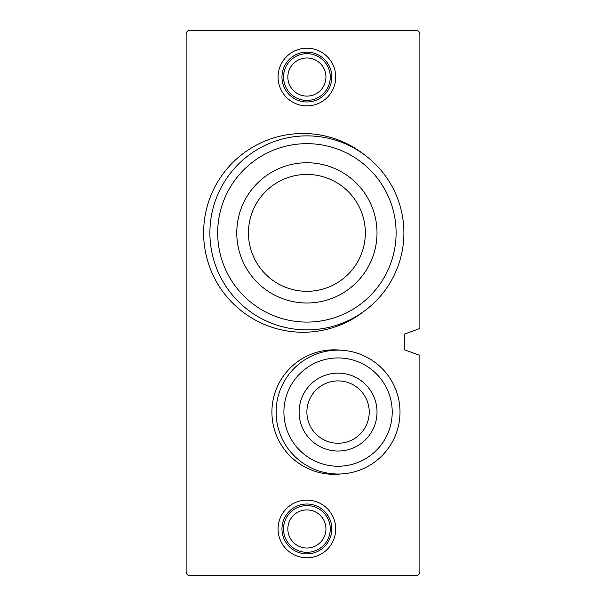 <?xml version="1.0" encoding="UTF-8"?>
<svg xmlns="http://www.w3.org/2000/svg" width="606" height="606" viewBox="0 0 606 606"><rect width="100%" height="100%" fill="white"/><g stroke="black" fill="none" stroke-linecap="round" stroke-linejoin="round"><path stroke-width="0.91" d="M335.724 77.045A28.83 28.83 0 0 0 306.894 48.222A28.83 28.83 0 0 0 278.071 77.045A28.83 28.83 0 0 0 306.894 105.876A28.83 28.83 0 0 0 335.724 77.045M281.964 77.045A24.929 24.929 0 0 1 306.894 52.116A24.929 24.929 0 0 1 331.83 77.045A24.929 24.929 0 0 1 306.894 101.982A24.929 24.929 0 0 1 281.964 77.045M335.724 528.955A28.83 28.83 0 0 0 306.894 500.124A28.83 28.83 0 0 0 278.071 528.955A28.83 28.83 0 0 0 306.894 557.778A28.83 28.83 0 0 0 335.724 528.955M281.964 528.955A24.929 24.929 0 0 1 306.894 504.018A24.929 24.929 0 0 1 331.83 528.955A24.929 24.929 0 0 1 306.894 553.884A24.929 24.929 0 0 1 281.964 528.955M396.104 232.878A89.211 89.211 0 0 1 306.894 322.089A89.211 89.211 0 0 1 217.683 232.878A89.211 89.211 0 0 1 306.894 143.667A89.211 89.211 0 0 1 396.104 232.878M209.896 232.878A97.005 97.005 0 0 0 306.894 329.884A97.005 97.005 0 0 0 403.899 232.878A97.005 97.005 0 0 0 306.894 135.873A97.005 97.005 0 0 0 209.896 232.878M392.211 412.08A54.154 54.154 0 0 1 338.065 466.234A54.154 54.154 0 0 1 283.911 412.08A54.154 54.154 0 0 1 338.065 357.926A54.154 54.154 0 0 1 392.211 412.08M276.116 412.08A61.941 61.941 0 0 0 338.065 474.021A61.941 61.941 0 0 0 400.005 412.08A61.941 61.941 0 0 0 338.065 350.139A61.941 61.941 0 0 0 276.116 412.08M236.772 232.878A70.122 70.122 0 0 1 306.894 162.756A70.122 70.122 0 0 1 377.015 232.878A70.122 70.122 0 0 1 306.894 303A70.122 70.122 0 0 1 236.772 232.878M299.106 412.08A38.958 38.958 0 0 1 338.065 373.122A38.958 38.958 0 0 1 377.015 412.08A38.958 38.958 0 0 1 338.065 451.038A38.958 38.958 0 0 1 299.106 412.08M419.875 355.419L419.875 571.806A3.894 3.894 0 0 1 415.974 575.7L190.026 575.7A3.894 3.894 0 0 1 186.125 571.806L186.125 34.194A3.894 3.894 0 0 1 190.026 30.3L415.974 30.3A3.894 3.894 0 0 1 419.875 34.194L419.875 328.497L404.285 334.164L404.285 349.745L419.875 355.419M364.842 310.666A99.376 99.376 0 0 1 203.624 232.878A99.376 99.376 0 0 1 364.842 155.083M341.08 473.945A62.251 62.251 0 0 1 271.912 412.08A62.251 62.251 0 0 1 341.08 350.215M303.227 100.134A23.376 23.376 0 0 1 283.813 73.379A23.376 23.376 0 0 1 310.567 53.964A23.376 23.376 0 0 1 329.982 80.719A23.376 23.376 0 0 1 303.227 100.134M303.901 95.869A19.051 19.051 0 0 1 288.077 74.061A19.051 19.051 0 0 1 309.886 58.229A19.051 19.051 0 0 1 325.71 80.037A19.051 19.051 0 0 1 303.901 95.869M284.153 523.554A23.376 23.376 0 0 1 312.287 506.207A23.376 23.376 0 0 1 329.641 534.348A23.376 23.376 0 0 1 301.5 551.695A23.376 23.376 0 0 1 284.153 523.554M288.358 524.554A19.051 19.051 0 0 1 311.295 510.411A19.051 19.051 0 0 1 325.437 533.348A19.051 19.051 0 0 1 302.5 547.491A19.051 19.051 0 0 1 288.358 524.554M252.914 255.262A58.434 58.434 0 0 0 329.278 286.858A58.434 58.434 0 0 0 360.873 210.494A58.434 58.434 0 0 0 284.509 178.899A58.434 58.434 0 0 0 252.914 255.262M311.492 428.366A31.164 31.164 0 0 0 354.351 438.653A31.164 31.164 0 0 0 364.63 395.794A31.164 31.164 0 0 0 321.771 385.507A31.164 31.164 0 0 0 311.492 428.366"/></g></svg>
